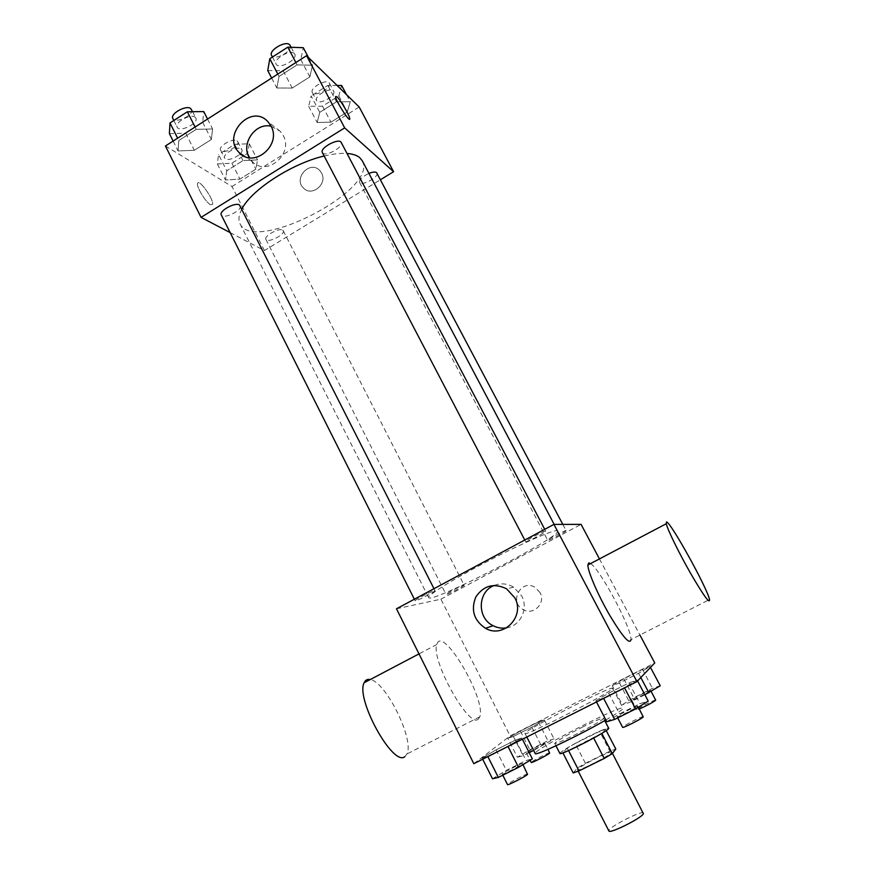 <?xml version="1.0" encoding="UTF-8"?>
<svg xmlns="http://www.w3.org/2000/svg" width="875" height="875" viewBox="0 0 875 875"><rect width="100%" height="100%" fill="white"/><g stroke="black" fill="none" stroke-linecap="round" stroke-linejoin="round"><path stroke-width="0.66" stroke-dasharray="4.38 3.28" d="M643.464 813.105C642.589 809.648 606.583 828.231 608.891 830.944M611.647 752.533L611.789 752.095C611.505 749.766 575.783 768.206 577.511 769.792C577.412 772.078 609.788 755.716 611.647 752.533M573.18 772.942L577.434 768.009L585.397 763.295L609.875 751.209L615.803 749.055M585.397 763.295L575.214 743.509L599.583 731.369L609.875 751.209M606.2 730.57L605.434 729.094L601.803 733.392M605.434 729.094L599.583 731.369M575.214 743.509L567.219 748.114L577.434 768.009M601.737 733.261L568.487 750.466L562.778 752.642L567.219 748.114M559.847 753.43C561.597 750.958 571.025 745.358 588.142 736.63C600.403 730.603 607.25 727.803 608.694 728.219M583.067 726.808C565.972 735.536 556.522 741.059 554.706 743.389C554.137 745.981 600.425 722.444 603.236 718.692L603.487 718.211C602.098 717.894 595.295 720.759 583.067 726.808M605.861 719.972C615.366 714.47 620.977 710.806 622.694 708.969L623.055 708.192C622.552 703.861 531.967 750.619 535.205 753.539M612.194 688.92L612.609 688.275C612.598 684.862 522.244 731.5 525.011 733.48C523.261 737.494 607.698 694.356 612.194 688.92M507.806 738.292L520.33 731.041L538.355 721.952L544.294 719.884L531.825 727.136L513.352 736.455L507.806 738.292L520.33 731.041L538.355 721.952L544.294 719.884L531.825 727.136L513.352 736.455L507.806 738.292L517.398 757.258L529.845 749.766L547.947 740.709L554.039 738.916L533.63 750.422M482.092 758.012L496.07 749.853L515.659 739.998L521.784 738.03L507.861 746.189L487.736 756.317L482.092 758.012L496.07 749.853L515.659 739.998L521.784 738.03L507.861 746.189L487.736 756.317L482.092 758.012L482.694 759.216M473.812 763.678L510.136 735.908L654.752 662.933M612.259 685.606L623.798 678.825L642.447 669.419L650.027 666.553L638.586 673.302L619.456 682.948L612.259 685.606L623.798 678.825L642.447 669.419L650.027 666.553L638.586 673.302L619.456 682.948L612.259 685.606L622.289 704.758L633.752 697.747L652.477 688.363L660.231 685.77M595.853 700.755L608.672 693.164L629.005 682.927L637.087 679.995L624.378 687.575L603.466 698.086L595.853 700.755L608.672 693.164L629.005 682.927L637.087 679.995L624.378 687.575L603.466 698.086L595.853 700.755L596.488 701.969M599.441 558.906L639.931 635.053M396.484 608.792L440.913 599.178L510.136 735.908M440.913 599.178L581.087 524.377M540.017 592.583L535.205 587.442C521.161 578.331 508.364 602.306 523.316 609.678C533.52 615.825 546.077 603.006 540.017 592.583M556.587 530.677L557.659 530.994C562.33 536.178 430.161 604.395 428.641 597.581C427.088 595.503 452.419 579.677 485.767 562.231C519.083 544.786 551.119 530.622 556.587 530.677M434.569 590.636L434.963 590.658C435.892 591.38 415.188 601.956 415.155 600.786C414.181 600.228 431.933 590.942 434.569 590.636M463.859 585.113L464.155 585.134C464.975 585.714 446.02 595.448 446.02 594.442C445.156 593.994 461.65 585.364 463.859 585.113M565.972 530.589L566.103 530.633C566.945 531.234 547.706 541.253 547.695 540.214C546.788 539.722 564.506 530.392 565.972 530.589M525.853 541.734C527.855 541.833 546.7 531.88 545.737 531.234C545.748 529.987 524.606 540.98 525.645 541.68L525.853 541.734M478.166 719.261L479.817 716.778C486.402 699.048 442.039 624.116 436.887 644.47C430.402 659.006 468.705 728.459 478.166 719.261M590.581 563.577C600.141 569.155 631.597 628.173 631.006 639.614L709.505 599.539M404.83 756.667L406.995 753.955C414.444 739.441 385.711 681.625 370.234 679.558M494.331 585.419C500.97 582.903 507.413 583.494 513.647 587.18L521.664 595.908C528.697 608.519 520.494 625.909 506.625 627.845M540.006 592.583L535.205 587.442C521.161 578.331 508.364 602.306 523.305 609.678C533.52 615.825 546.077 603.006 540.006 592.583M362.239 160.738C379.367 189.558 253.608 254.461 240.045 223.803C238.12 219.942 238.733 215.02 241.872 209.037M324.155 156.012C333.014 153.869 340.627 153.016 347.003 153.464M322.361 152.567L322.831 153.136C326.55 156.745 344.006 146.65 341.228 142.483M282.647 230.136L283.227 230.716C285.633 234.478 267.531 243.545 265.913 239.389C263.637 236.097 279.114 227.544 282.647 230.136M376.917 173.009C379.444 176.859 361.32 186.648 359.581 182.372C359.286 179.572 362.403 176.586 368.933 173.414M240.177 205.68C242.966 210.142 223.213 219.822 221.277 214.933M230.158 232.608L264.447 250.567L380.461 179.725M165.43 145.994L232.017 186.517L264.447 250.567M232.017 186.517L359.188 107.002M321.552 173.031L319.802 170.592C310.155 159.72 292.852 178.325 303.483 188.07C311.773 197.214 327.884 183.87 321.552 173.031L319.802 170.581C310.155 159.72 292.852 178.314 303.483 188.07C311.773 197.214 327.884 183.87 321.552 173.031M178.795 140.514L178.073 150.948L194.327 150.314L211.378 139.464L212.57 128.953L196.252 129.358L178.795 140.514L178.073 150.948L194.327 150.314L211.378 139.464L212.57 128.953L196.252 129.358L178.795 140.514L177.636 138.184M319.747 112.328L317.166 122.489L330.936 122.183L347.298 111.945L350.273 101.719L336.492 101.806L319.747 112.328L317.166 122.489L330.936 122.183L347.298 111.945L350.273 101.719L336.492 101.806L319.747 112.328L311.15 95.955L308.689 106.312L322.514 106.181L338.822 95.922L341.666 85.509M226.767 170.778L225.466 179.998L239.969 179.102L255.828 169.181L257.523 159.884L242.977 160.584L226.767 170.778L225.466 179.998L239.969 179.102L255.828 169.181L257.523 159.884L242.977 160.584L226.767 170.778L218.531 154.525L217.339 163.942L231.897 163.209L247.691 153.267L249.287 143.784L234.675 144.32L218.531 154.525M279.038 76.442L276.828 87.992L292.228 88.069L309.87 76.847L312.539 65.231L297.106 64.881L279.038 76.442L276.828 87.992L292.228 88.069L309.87 76.847L312.539 65.231L297.106 64.881L279.038 76.442L277.812 74.091M210.503 204.728L212.527 204.433C214.353 200.025 198.756 178.041 197.575 183.433C196.153 186.55 205.866 202.541 210.503 204.728L212.527 204.422C214.353 200.025 198.767 178.041 197.586 183.433C196.164 186.55 205.877 202.53 210.503 204.728M349.606 119.186C348.37 120.925 335.191 99.706 335.562 96.567L335.573 96.556M271.119 126.23L280.306 131.338L283.194 135.417C293.956 153.967 266.525 177.1 252.372 161.612L249.397 157.752M267.739 70.525L283.194 70.798L300.759 59.555L303.297 47.709M294.273 53.495L294.744 54.108C298.102 59.5 278.666 69.956 276.15 64.116C272.923 59.227 290.358 49 294.273 53.495M271.644 78.039L276.828 87.992M283.194 70.798L292.228 88.069M300.759 59.555L309.87 76.847M308.492 57.564L312.539 65.231M295.87 62.53L297.106 64.881M290.161 45.402C293.562 50.87 274.148 61.327 271.6 55.409M169.4 133.612L185.697 133.175L202.683 122.303L203.755 111.573M195.037 117.163L195.847 118.07C199.03 123.32 179.484 132.792 177.155 127.127C174.223 122.566 190.553 113.466 195.037 117.163M173.13 141.061L178.073 150.948M185.697 133.175L194.327 150.314M202.683 122.303L211.378 139.464M207.539 119.044L212.57 128.953M195.07 127.028L196.252 129.358M191.472 109.43C194.698 114.756 175.175 124.217 172.812 118.464M337.127 85.477L327.83 85.411L311.15 95.955M333.298 90.781L333.659 91.263C336.558 95.802 318.686 105.525 316.575 100.559C313.786 96.403 329.995 86.92 333.298 90.781M308.689 106.312L317.166 122.489M322.514 106.181L330.936 122.183M338.822 95.922L347.298 111.945M346.511 94.631L350.273 101.719M327.83 85.411L336.492 101.806M329.033 82.709L329.394 83.191C332.325 87.806 314.475 97.519 312.331 92.487C309.509 88.277 325.686 78.783 329.033 82.709M241.183 148.903L241.817 149.603C244.562 154.044 226.658 162.969 224.689 158.134C222.119 154.241 237.355 145.698 241.183 148.903M217.339 163.942L225.466 179.998M231.897 163.209L239.969 179.102M247.691 153.267L255.828 169.181M249.287 143.784L257.523 159.884M234.675 144.32L242.977 160.584M237.092 140.886L237.727 141.597C240.516 146.103 222.633 155.017 220.62 150.117C218.028 146.158 233.242 137.627 237.092 140.886M606.78 721.744L619.5 713.869L639.931 703.675L648.211 701.072M637.7 706.322L637.766 706.158C637.744 705.031 616.175 716.089 617.105 716.745C616.952 717.872 636.792 707.831 637.7 706.322M608.672 693.164L619.5 713.869M629.005 682.927L639.931 703.675M637.087 679.995L637.58 680.936M643.322 716.712C643.245 715.477 621.633 726.545 622.628 727.322M492.494 778.783L506.384 770.35L526.061 760.528L532.372 758.877M522.255 763.93L522.473 763.602C522.495 762.508 501.375 773.5 502.25 774.134C502.075 775.195 520.362 765.866 522.255 763.93M496.07 749.853L506.384 770.35M515.659 739.998L526.061 760.528M521.784 738.03L522.397 739.233M527.756 774.047C527.712 772.833 506.57 783.847 507.511 784.602M644.875 694.761L629.661 702.373L622.289 704.758M650.606 690.583L650.65 690.452C650.683 689.5 630.941 699.606 631.761 700.131C631.597 701.094 649.873 691.83 650.606 690.583M623.798 678.825L633.752 697.747M642.447 669.419L652.477 688.363M650.027 666.553L650.486 667.406M638.586 673.302L640.817 677.534M619.456 682.948L629.661 702.373M655.747 700.088C655.725 699.027 635.95 709.144 636.825 709.767L639.286 709.045M529.2 752.631L523.097 755.694L517.398 757.258M544.742 743.564L544.917 743.323C544.961 742.383 525.634 752.402 526.411 752.916C526.225 753.834 543.178 745.183 544.742 743.564M520.33 731.041L529.845 749.766M538.355 721.952L547.947 740.709M544.294 719.884L554.039 738.916M531.825 727.136L541.647 746.408M513.352 736.455L523.097 755.694M549.773 752.85C549.773 751.811 530.425 761.852 531.256 762.464M612.489 753.419L611.789 752.095M578.233 771.203L577.511 769.792M554.706 743.389L555.942 745.795M603.487 718.211L604.734 720.617M525.011 733.48L526.816 737.013M612.609 688.275L623.055 708.192M436.887 644.47L418.994 653.888M479.817 716.778L406.995 753.955M513.647 587.18L506.57 588.809M240.045 223.803L428.641 597.581M554.17 524.398L557.659 530.994M545.737 531.234L544.742 529.331M525.645 541.68L524.781 540.028M265.913 239.389L446.02 594.442M283.227 230.716L464.155 585.134M359.581 182.372L547.695 540.214M562.8 524.388L566.103 530.633M414.356 599.211L415.155 600.786M433.978 588.7L434.963 590.658M280.306 131.338L268.056 121.844M252.372 161.612L244.737 156.439M272.453 57.039L276.15 64.116M291.145 47.283L294.744 54.108M173.819 120.487L177.155 127.127M192.631 111.716L195.847 118.07M312.331 92.487L316.575 100.559M329.394 83.191L333.659 91.263M220.62 150.117L224.689 158.134M237.727 141.597L241.817 149.603M617.105 716.745L617.695 717.883M637.766 706.158L638.334 707.241M502.25 774.134L502.786 775.195M522.473 763.602L522.988 764.619M631.761 700.131L636.825 709.767M650.65 690.452L651.142 691.37M526.411 752.916L530.13 760.255M544.917 743.323L548.002 749.361"/><path stroke-width="1.31" d="M578.233 771.203L608.891 830.944C609.306 834.269 642.042 817.917 643.398 813.706L612.489 753.419M593.666 738.062L604.22 758.461L578.977 770.908L573.18 772.942L562.898 752.872M606.2 730.57L615.803 749.055L612.314 753.637L604.22 758.461M601.803 733.392L612.314 753.637M604.734 720.617L608.694 728.219C611.264 729.75 559.606 756.416 559.847 753.43L555.942 745.795M568.553 750.586L578.977 770.908M526.816 737.013L535.205 753.539C534.45 756.645 579.13 735.503 605.861 719.972M639.931 635.053L654.752 662.933L636.923 681.625L473.812 763.678L396.484 608.792L553.941 524.398L636.923 681.625M553.941 524.398L581.087 524.377L599.441 558.906M514.784 597.767C525.438 616.241 503.519 638.958 485.505 628.316C473.867 620.43 470.641 609.973 475.825 596.958C483.689 585.452 493.938 582.739 506.57 588.809L514.784 597.767M631.006 639.614C629.869 645.083 622.748 636.945 609.656 615.191C597.931 594.978 587.792 571.462 587.858 565.009L588.766 562.909L590.581 563.577M666.444 522.003C669.769 520.428 707.35 588.044 709.505 599.539C709.866 604.319 703.577 595.602 690.627 573.388C678.88 552.836 667.516 529.583 666.269 523.742L666.444 522.003M370.234 679.558C367.402 678.923 365.378 679.984 364.175 682.741C355.261 698.425 392.962 767.047 404.83 756.667M506.625 627.845C501.911 628.611 497.394 627.9 493.095 625.691C476.744 618.012 477.597 591.38 494.331 585.419M347.003 153.464C352.723 153.902 356.989 155.312 359.8 157.719L362.239 160.738L554.17 524.398M241.872 209.037C251.256 189.908 291.966 163.439 324.155 156.012M544.742 529.331L341.228 142.483C339.194 137.43 319.364 148.039 322.361 152.567L524.781 540.028M368.933 173.414C372.663 171.938 375.222 171.664 376.589 172.616L562.8 524.388M414.356 599.211L221.277 214.933C218.684 211.072 235.277 201.939 239.444 204.936L433.978 588.7M380.461 179.725L393.597 171.708L344.673 127.881L201.064 217.383L230.158 232.608M201.064 217.383L165.43 145.994L306.578 55.683L359.188 107.002L393.597 171.708M306.578 55.683L344.673 127.881M270.998 126.011C281.991 144.977 253.947 168.722 239.498 152.884C220.795 135.909 251.223 102.616 268.056 121.844L270.998 126.011M335.562 96.567L336.93 96.819C340.605 100.067 350.055 116.266 349.748 118.759C350.153 123.484 335.234 100.155 335.573 96.556L336.941 96.808C340.594 100.067 350.044 116.266 349.748 118.77L349.606 119.186M249.397 157.752C240.505 143.883 255.325 122.281 271.119 126.23M308.492 57.564L303.297 47.709L287.798 47.162L269.795 58.745L267.739 70.525L271.644 78.039M287.798 47.162L295.87 62.53M269.795 58.745L277.812 74.091M272.453 57.039L271.6 55.409C268.341 50.433 285.731 40.206 289.691 44.789L291.145 47.283M207.539 119.044L203.755 111.573L187.37 111.77L169.991 122.959L169.4 133.612L173.13 141.061M187.37 111.77L195.07 127.028M169.991 122.959L177.636 138.184M173.819 120.487L172.812 118.464C169.838 113.848 186.145 104.748 190.662 108.511L192.631 111.716M346.511 94.631L341.666 85.509L337.127 85.477M637.58 680.936L648.211 701.072L635.611 708.947L614.6 719.425L606.78 721.744L596.488 701.969M624.531 687.859L635.611 708.947M603.619 698.381L614.6 719.425M617.695 717.883L622.628 727.322C622.53 728.547 642.403 718.517 643.256 716.898L638.334 707.241M522.397 739.233L532.372 758.877L518.536 767.331L498.323 777.416L492.494 778.783L482.694 759.216M508.003 746.473L518.536 767.331M487.878 756.602L498.323 777.416M502.786 775.195L507.511 784.602C507.38 785.761 525.7 776.42 527.538 774.386L522.988 764.619M650.486 667.406L660.231 685.77L644.875 694.761M640.817 677.534L648.878 692.759M639.286 709.045C647.041 705.545 652.509 702.614 655.703 700.219L651.142 691.37M533.63 750.422L529.2 752.631M530.13 760.255L531.256 762.464C531.103 763.459 548.089 754.808 549.609 753.112L548.002 749.361M587.858 565.009L666.269 523.742M418.994 653.888L364.175 682.741M493.095 625.691L485.505 628.316M244.737 156.439L239.498 152.884"/></g></svg>

